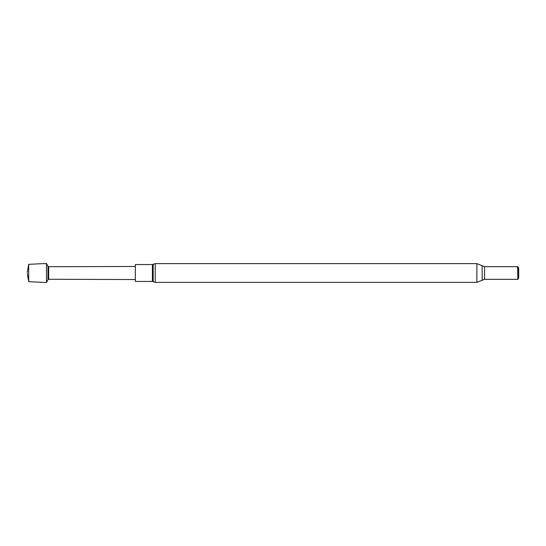 <?xml version="1.0" encoding="UTF-8"?>
<svg xmlns="http://www.w3.org/2000/svg" width="546" height="546" viewBox="0 0 546 546"><rect width="100%" height="100%" fill="white"/><g stroke="black" fill="none" stroke-linecap="round" stroke-linejoin="round"><path stroke-width="0.82" d="M47.993 266.325L48.69 266.728L48.69 279.272L47.993 279.675L47.993 266.325L46.471 263.465L46.471 282.535L28.685 281.661L27.3 273.526M46.471 263.465L28.685 264.339L28.685 281.661M152.416 281.449L152.416 264.551L135.34 264.551L135.34 281.449L152.416 281.449L155.228 282.378L155.228 263.622L153.18 264.298L153.18 281.702M517.847 279.45L517.847 266.55L518.7 268.031L518.7 277.969L517.847 279.45L517.635 266.673L484.548 266.673L476.876 263.622L155.228 263.622M517.635 279.327L484.548 279.327L484.548 266.673M484.548 279.327L482.152 280.275L482.152 265.725M482.152 280.275L476.876 282.378L476.876 263.622M28.685 264.339L27.3 272.474M48.69 266.728L135.34 266.468M476.876 282.378L155.228 282.378M152.416 264.551L153.18 264.298M48.69 279.272L135.34 279.532M47.993 279.675L46.471 282.535"/></g></svg>
